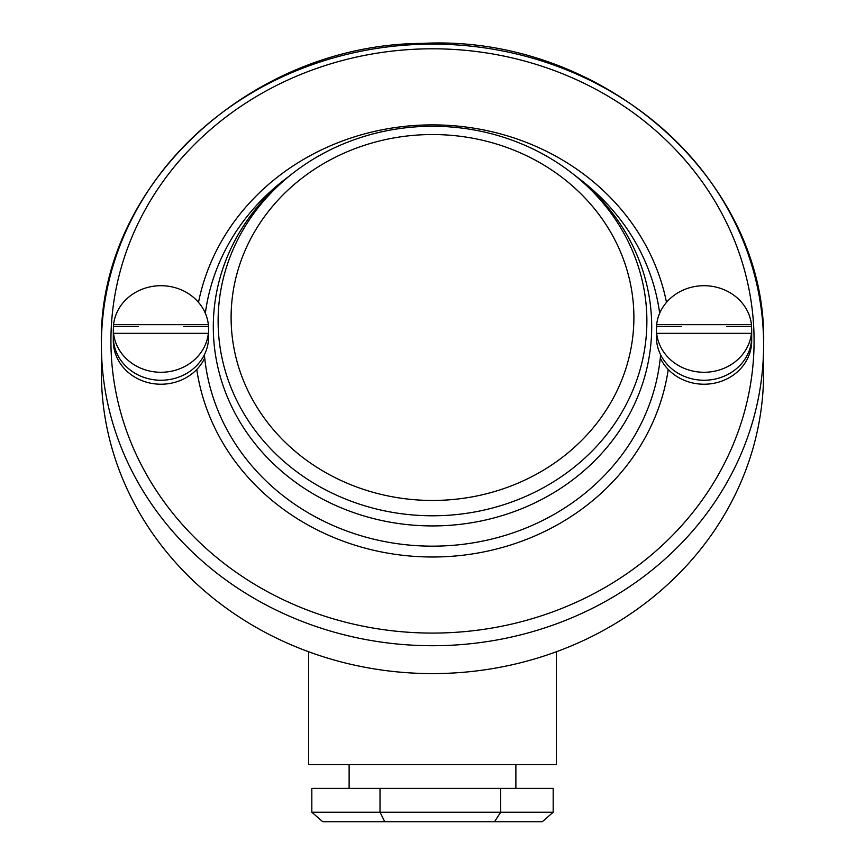 <?xml version="1.0" encoding="UTF-8"?>
<svg xmlns="http://www.w3.org/2000/svg" width="865" height="865" viewBox="0 0 865 865"><rect width="100%" height="100%" fill="white"/><g stroke="black" fill="none" stroke-linecap="round" stroke-linejoin="round"><path stroke-width="1.3" d="M556.368 651.756L556.368 764.584L308.632 764.584L308.632 651.756M311.822 812.224L311.822 788.404L553.178 788.404L553.178 812.224L542.214 821.75L322.786 821.75L311.822 812.224L553.178 812.224M380.016 788.404L380.016 812.224L384.784 821.75M500.694 788.404L500.694 812.224L494.499 821.75M231.106 317.498A201.394 182.958 -0 0 0 432.5 500.457A201.394 182.958 -0 0 0 633.894 317.498A201.394 182.958 -0 0 0 432.5 134.54A201.394 182.958 -0 0 0 231.106 317.498M101.4 372.793A331.1 300.804 -0 0 0 432.5 673.597A331.1 300.804 -0 0 0 763.6 372.793L763.6 344.919A331.1 300.804 180 0 1 432.5 645.723A331.1 300.804 180 0 1 101.4 344.919A331.1 300.804 180 0 1 432.5 44.126A331.1 300.804 180 0 1 763.6 344.919C768.369 180.125 602.851 34.222 423.007 43.369C249.834 43.974 97.194 186.494 101.4 344.919L101.4 372.793M218.121 321.034A214.379 194.766 -0 0 0 432.5 515.789A214.379 194.766 -0 0 0 646.879 321.034A214.379 194.766 -0 0 0 432.5 126.268A214.379 194.766 -0 0 0 218.121 321.034M208.595 336.961A47.64 43.282 180 0 1 160.955 380.243A47.64 43.282 180 0 1 113.315 336.961A47.64 43.282 0 0 0 160.955 380.243A47.64 43.282 0 0 0 208.595 336.961M204.713 358.045A47.64 43.282 180 0 1 160.955 384.222A47.64 43.282 180 0 1 113.315 340.94A47.64 43.282 180 0 1 113.358 338.95M751.642 338.95A47.64 43.282 180 0 1 751.685 340.94L751.685 336.961A47.64 43.282 180 0 1 704.045 380.243A47.64 43.282 180 0 1 656.405 336.961A47.64 43.282 0 0 0 704.045 380.243A47.64 43.282 0 0 0 751.685 336.961L751.685 330.981A47.64 43.282 180 0 1 751.447 335.317L751.447 333.328L656.643 333.328A47.64 43.282 0 0 0 704.045 372.274A47.64 43.282 0 0 0 751.447 333.328M751.685 340.94A47.64 43.282 180 0 1 704.045 384.222A47.64 43.282 180 0 1 660.287 358.045M656.643 333.328L656.643 335.317A47.64 43.282 180 0 1 656.405 330.981A47.64 43.282 180 0 1 656.643 326.656L656.643 324.667L751.447 324.667A47.64 43.282 0 0 0 704.045 285.71A47.64 43.282 0 0 0 656.643 324.667M656.405 332.409L656.405 330.981M751.447 324.667L751.447 326.656A47.64 43.282 180 0 1 751.685 330.981M656.643 326.656L681.328 326.656M726.773 326.656L751.447 326.656M208.595 332.409L208.595 330.981A47.64 43.282 180 0 1 208.357 335.317L208.357 333.328L113.553 333.328A47.64 43.282 0 0 0 160.955 372.274A47.64 43.282 0 0 0 208.357 333.328M113.553 333.328L113.553 335.317A47.64 43.282 180 0 1 113.315 330.981A47.64 43.282 180 0 1 113.553 326.656L113.553 324.667L208.357 324.667A47.64 43.282 0 0 0 160.955 285.71A47.64 43.282 0 0 0 113.553 324.667M113.315 340.94L113.315 330.981M208.357 324.667L208.357 326.656A47.64 43.282 180 0 1 208.595 330.981M113.553 326.656L138.238 326.656M183.672 326.656L208.357 326.656M573.16 174.049L574.738 175.271A219.202 199.145 180 0 1 651.702 326.786A219.202 199.145 180 0 1 432.5 525.931A219.202 199.145 180 0 1 213.298 326.786A219.202 199.145 180 0 1 290.262 175.271L284.012 180.104A228.825 207.881 -0 0 0 205.34 313.281M198.507 302.361A237.81 216.055 180 0 1 432.5 124.884A237.81 216.055 180 0 1 666.493 302.361M659.66 313.281A228.825 207.881 -0 0 0 580.988 180.104L574.738 175.271M110.925 340.94A321.575 292.143 -0 0 0 432.5 633.083A321.575 292.143 -0 0 0 754.075 340.94A321.575 292.143 -0 0 0 432.5 48.797A321.575 292.143 -0 0 0 110.925 340.94M668.234 369.474A237.81 216.055 180 0 1 432.5 556.995A237.81 216.055 180 0 1 196.766 369.474M204.399 354.715A228.825 207.881 -0 0 0 432.5 546.161A228.825 207.881 -0 0 0 660.601 354.715M349.125 764.584L349.125 788.404M515.875 764.584L515.875 788.404M290.262 175.271L291.84 174.049"/></g></svg>
